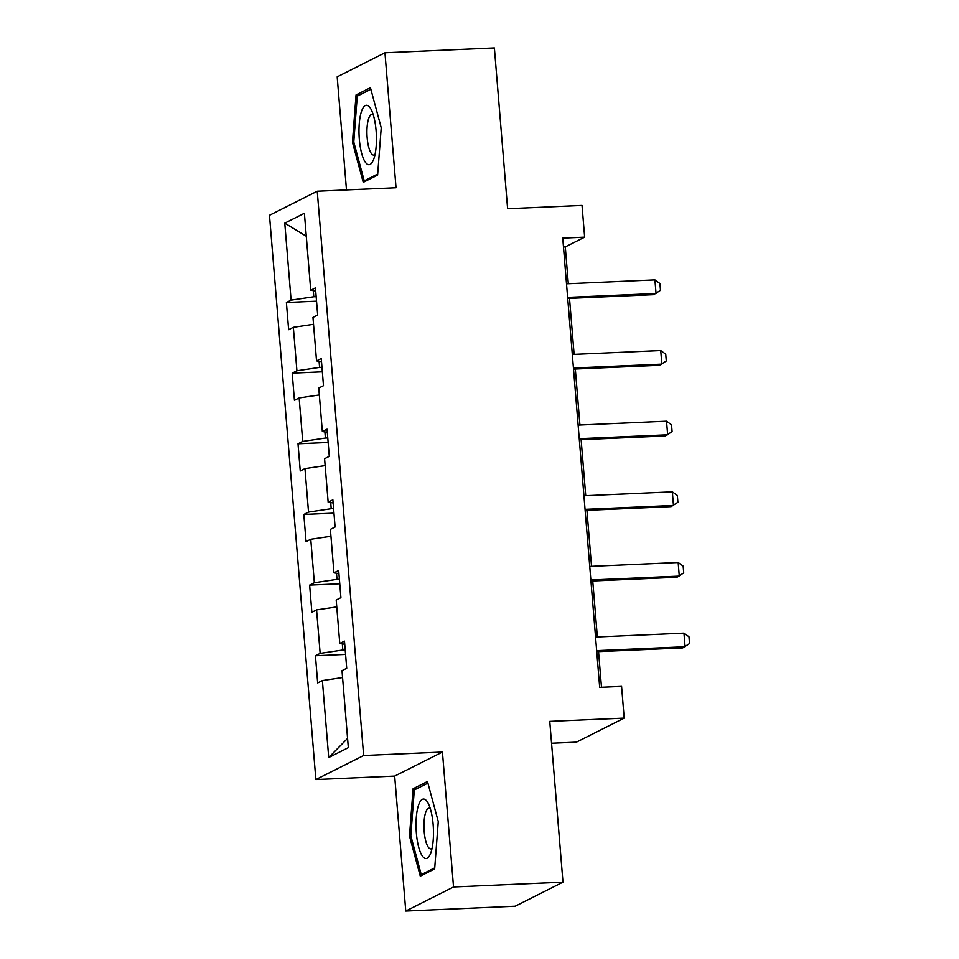 <?xml version="1.0" encoding="UTF-8"?>
<svg xmlns="http://www.w3.org/2000/svg" width="959" height="959" viewBox="0 0 959 959"><rect width="100%" height="100%" fill="white"/><g stroke="black" fill="none" stroke-linecap="round" stroke-linejoin="round"><path stroke-width="1.44" d="M551.557 743.249L576.419 742.158L624.189 718.099L621.576 686.392L599.687 687.363L562.753 238.108L584.642 237.137L582.029 205.43L507.611 208.726L494.388 47.95L384.955 52.781L337.184 76.84L346.487 189.93M405.765 911.05L515.211 906.219L562.981 882.16L453.535 886.991L442.435 752.036L363.641 755.512L315.871 779.571L394.676 776.095L405.765 911.05L453.535 886.991M363.641 755.512L317.249 191.225L269.479 215.284L315.871 779.571M284.775 223.147L291.104 300.131L286.393 302.505L288.635 329.68L293.346 327.307L296.918 370.785L292.207 373.159L294.437 400.323L299.148 397.949L302.732 441.428L298.009 443.801L300.251 470.977L304.962 468.603L308.534 512.082L303.823 514.456L306.053 541.631L310.764 539.258L314.348 582.724L309.637 585.098L311.867 612.274L316.578 609.9L320.15 653.379L315.439 655.752L317.669 682.928L322.38 680.554L328.721 757.538L348.333 747.66L342.003 670.665L346.714 668.291L344.485 641.115L339.774 643.489L336.201 600.022L340.913 597.649L338.683 570.473L333.96 572.847L330.387 529.368L335.099 526.994L332.869 499.819L328.158 502.192L324.586 458.714L329.297 456.34L327.055 429.176L322.344 431.55L318.772 388.071L323.483 385.698L321.253 358.522L316.542 360.896L312.97 317.417L317.681 315.043L315.439 287.88L310.728 290.253L304.399 213.258L284.775 223.147L306.293 236.262M345.204 649.902L342.831 649.998L342.327 643.873M344.737 644.232L339.774 643.489M320.15 653.379L342.831 649.998M316.578 609.9L336.765 606.903M339.402 579.248L337.017 579.356L336.513 573.218M338.935 573.578L333.96 572.847M314.348 582.724L337.017 579.356M310.764 539.258L330.951 536.249M333.588 508.606L331.215 508.702L330.711 502.576M333.121 502.936L328.158 502.192M308.534 512.082L331.215 508.702M304.962 468.603L325.149 465.594M327.786 437.951L325.401 438.059L324.897 431.922M327.319 432.281L322.344 431.55M302.732 441.428L325.401 438.059M299.148 397.949L319.335 394.952M321.972 367.297L319.599 367.405L319.083 361.279M321.505 361.627L316.542 360.896M296.918 370.785L319.599 367.405M293.346 327.307L313.533 324.298M316.17 296.655L313.785 296.763L313.281 290.625M315.703 290.985L310.728 290.253M291.104 300.131L313.785 296.763M624.189 718.099L549.759 721.384L562.981 882.16M317.249 191.225L396.043 187.748L384.955 52.781M568.303 283.732L565.283 246.895L584.642 237.137M601.485 687.279L598.548 651.629M597.349 636.98L592.746 580.974M591.535 566.325L586.932 510.32M585.733 495.671L581.13 439.678M579.919 425.029L575.316 369.023M574.117 354.374L569.514 298.381M328.721 757.538L347.578 738.406M322.38 680.554L342.579 677.545M563.484 246.966L565.283 246.895M286.393 302.505L316.542 301.174M292.207 373.159L322.344 371.828M298.009 443.801L328.158 442.471M303.823 514.456L333.96 513.125M309.637 585.098L339.774 583.767M315.439 655.752L345.576 654.422M352.456 142.256L363.233 182.342L377.618 175.089L381.226 127.763L370.438 87.689L356.053 94.929L352.456 142.256L353.835 142.196M442.435 752.036L394.676 776.095M434.667 868.902L438.263 821.575L427.474 781.501L413.089 788.742L409.493 836.068L420.282 876.154L434.667 868.902M360.009 94.761L356.053 94.929M410.872 836.008L409.493 836.068M417.045 788.574L413.089 788.742M566.505 283.804L654.913 279.896L659.924 283.528L660.475 290.325L653.714 294.653L567.716 298.453M654.913 279.896L656.04 293.49L567.632 297.398M365.619 162.574A29.765 8.643 -92.5 0 0 373.375 160.069A29.765 8.643 -92.5 0 0 371.133 109.47A29.765 8.643 -92.5 0 0 369.814 107.372A29.765 8.643 -92.5 0 0 359.241 123.915A29.765 8.643 -92.5 0 0 365.619 162.574M373.243 114.78A20.379 5.922 -92.5 0 0 371.996 114.385A20.379 5.922 -92.5 0 0 366.925 131.023A20.379 5.922 -92.5 0 0 371.457 153.644A20.379 5.922 -92.5 0 0 373.794 155.106A20.379 5.922 -92.5 0 0 375.005 154.603M377.702 174.035L364.228 180.831L353.775 141.992L357.263 96.14L370.869 89.283M366.434 180.736L364.228 180.831M433.144 824.56A29.765 8.643 -92.5 0 0 428.17 803.282A29.765 8.643 -92.5 0 0 418.963 804.014A29.765 8.643 -92.5 0 0 416.362 833.011A29.765 8.643 -92.5 0 0 430.411 853.882A29.765 8.643 -92.5 0 0 433.144 824.56M430.291 808.593A20.379 5.922 -92.5 0 0 429.033 808.197A20.379 5.922 -92.5 0 0 424.19 831.453A20.379 5.922 -92.5 0 0 430.831 848.919A20.379 5.922 -92.5 0 0 432.053 848.415M423.47 874.548L421.265 874.644L410.824 835.804L414.3 789.952L427.906 783.095M434.751 867.847L421.265 874.644M572.319 354.458L660.727 350.55L665.726 354.183L666.289 360.98L659.516 365.307L573.518 369.107M660.727 350.55L661.842 364.132L573.434 368.04M578.121 425.101L666.529 421.205L671.54 424.837L672.091 431.622L665.33 435.961L579.332 439.761M666.529 421.205L667.656 434.787L579.248 438.695M583.935 495.755L672.343 491.847L677.342 495.479L677.905 502.276L671.132 506.604L585.134 510.404M672.343 491.847L673.458 505.441L585.05 509.337M589.749 566.409L678.157 562.501L683.156 566.134L683.707 572.919L676.946 577.258L590.948 581.058M678.157 562.501L679.272 576.083L590.864 579.991M595.551 637.052L683.959 633.144L688.958 636.776L689.521 643.573L682.748 647.9L596.762 651.7M683.959 633.144L685.074 646.738L596.666 650.646"/></g></svg>
